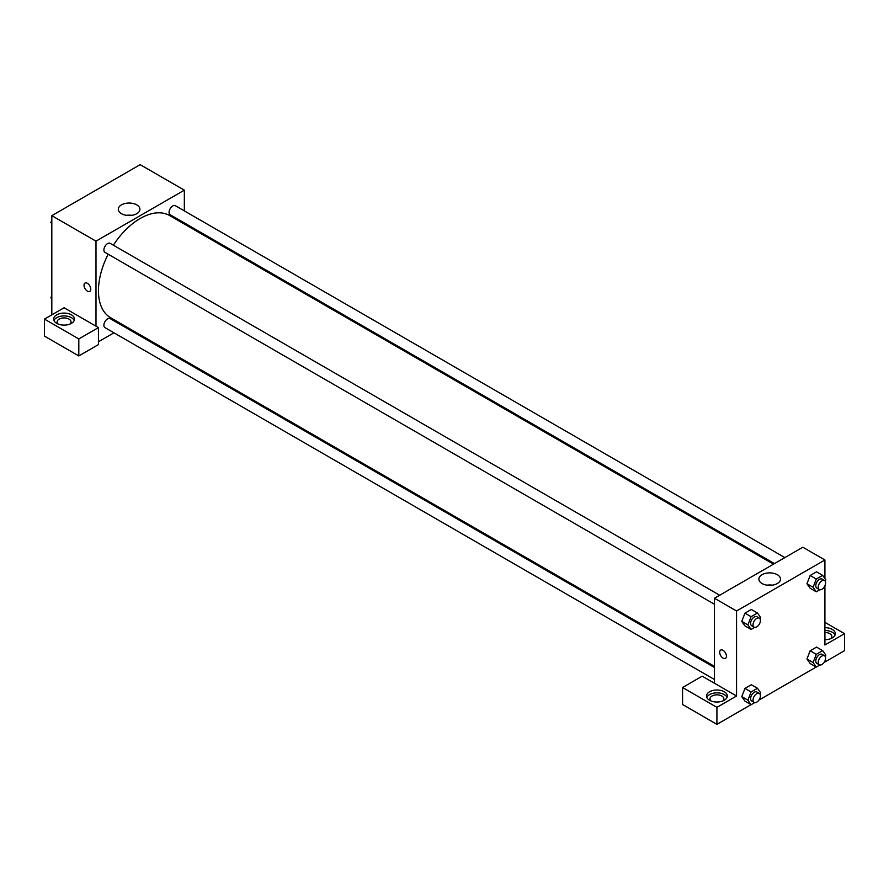 <?xml version="1.0" encoding="UTF-8"?>
<svg xmlns="http://www.w3.org/2000/svg" width="889" height="889" viewBox="0 0 889 889"><rect width="100%" height="100%" fill="white"/><g stroke="black" fill="none" stroke-linecap="round" stroke-linejoin="round"><path stroke-width="1.33" d="M51.818 314.85L51.818 215.66L140.162 164.643L184.345 190.157L184.345 210.893M184.345 222.917L184.345 224.039M136.762 204.87A10.812 6.234 180 0 1 139.929 209.282A10.812 6.234 180 0 1 129.127 215.516A10.812 6.234 180 0 1 118.315 209.282A10.812 6.234 180 0 1 124.982 203.514A10.812 6.234 180 0 1 136.762 204.87M95.99 326.185L64.086 307.761L44.45 319.095L78.81 338.931L98.446 327.597L95.99 326.185L95.99 241.163L51.818 215.66M95.99 241.163L184.345 190.157M131.739 215.338A10.812 6.234 0 0 0 126.505 215.338M85.011 283.08A4.767 2.756 -120 0 0 84.288 286.903A4.767 2.756 -120 0 0 87.4 291.114A4.767 2.756 60 0 1 84.277 286.903A4.767 2.756 60 0 1 85.011 283.08A4.767 2.756 60 0 1 89.789 285.836A4.767 2.756 60 0 1 89.789 291.348A4.767 2.756 60 0 1 87.4 291.114A4.767 2.756 -120 0 0 89.789 291.348M56.718 314.85A10.412 6.012 180 0 1 68.064 313.539A10.412 6.012 180 0 1 74.498 319.095A10.412 6.012 180 0 1 64.086 325.107A10.412 6.012 180 0 1 53.673 319.095A10.412 6.012 180 0 1 56.718 314.85M74.198 320.518A10.412 6.012 0 0 0 66.897 316.14A10.412 6.012 0 0 0 56.718 317.684A10.412 6.012 0 0 0 53.962 320.518M58.196 324.063A6.945 4.012 180 0 1 57.14 321.929A6.945 4.012 180 0 1 61.43 318.229A6.945 4.012 180 0 1 68.998 319.095A6.945 4.012 180 0 1 71.031 321.929A6.945 4.012 180 0 1 69.964 324.063M44.45 319.095L44.45 336.098L78.81 355.944L98.446 344.599L98.446 327.597M78.81 338.931L78.81 355.944M125.338 326.241L124.36 326.808M113.948 332.819L98.446 341.765M714.467 667.506L110.18 318.618A5.212 3 120 0 0 106.169 320.007A5.212 3 120 0 0 103.891 325.252A5.212 3 120 0 0 104.969 327.63L714.467 679.518M784.865 557.603L175.366 205.703A5.212 3 120 0 0 171.355 207.104A5.212 3 120 0 0 169.077 212.338A5.212 3 120 0 0 170.155 214.727L774.452 563.615M719.679 595.23L110.18 243.342A5.212 3 120 0 0 106.169 244.742A5.212 3 120 0 0 103.891 249.976A5.212 3 120 0 0 104.969 252.365L714.467 604.253M108.18 254.21A59.007 34.071 120 0 0 98.446 290.759A59.007 34.071 120 0 0 110.669 317.773L714.467 666.372M773.474 564.171L169.666 215.571A59.007 34.071 120 0 0 113.381 245.197M714.467 683.263L702.199 676.173L682.563 687.508L716.923 707.344L736.559 696.009L714.467 683.263L714.467 598.241L802.823 547.235L824.914 559.981L824.914 578.583M682.563 687.508L682.563 704.51L716.923 724.357L751.016 704.666M758.873 700.132L816.202 667.039M824.059 662.494L844.55 650.67L844.55 633.668L824.914 645.003L824.914 585.751M824.914 632.49A6.945 4.012 180 0 1 829.826 633.668A6.945 4.012 180 0 1 831.86 636.502A6.945 4.012 180 0 1 830.804 638.624M835.038 635.079A10.412 6.012 0 0 0 824.914 630.49M824.914 627.656A10.412 6.012 180 0 1 835.327 633.668A10.412 6.012 180 0 1 824.914 639.68M711.044 700.976A6.945 4.012 180 0 1 709.989 698.843A6.945 4.012 180 0 1 716.923 694.842A6.945 4.012 180 0 1 723.868 698.843A6.945 4.012 180 0 1 722.813 700.976M727.046 697.432A10.412 6.012 0 0 0 719.746 693.064A10.412 6.012 0 0 0 709.566 694.598A10.412 6.012 0 0 0 706.811 697.432M709.566 691.764A10.412 6.012 180 0 1 720.912 690.464A10.412 6.012 180 0 1 727.335 696.009A10.412 6.012 180 0 1 716.923 702.021A10.412 6.012 180 0 1 706.511 696.009A10.412 6.012 180 0 1 709.566 691.764M716.923 707.344L716.923 724.357M824.914 622.333L844.55 633.668M816.28 654.326L810.146 650.781L816.524 647.103L810.146 650.781L806.956 659.005L810.146 663.538L806.956 659.005L813.091 662.538L816.28 654.326L822.658 650.648L825.848 655.182L825.292 656.615M819.891 589.729L816.28 591.807L810.146 588.262L806.945 583.74L810.146 575.516L816.524 571.827L810.146 575.516L816.28 579.05L822.658 575.372L825.848 579.906L825.292 581.339M754.705 627.356L751.094 629.445L744.96 625.9L741.759 621.378L744.96 613.143L751.338 609.465L744.96 613.143L751.094 616.688L757.472 613.01L760.662 617.544L760.106 618.977M751.094 691.964L744.96 688.419L751.338 684.73L744.96 688.419L741.77 696.632L744.96 701.165L741.77 696.632L747.905 700.176L751.094 691.964L757.472 688.275L760.662 692.809L760.106 694.242M736.559 696.009L736.559 610.999L824.914 559.981M777.33 574.705A10.812 6.234 180 0 1 780.498 579.117A10.812 6.234 180 0 1 769.696 585.351A10.812 6.234 180 0 1 758.884 579.117A10.812 6.234 180 0 1 765.562 573.349A10.812 6.234 180 0 1 777.33 574.705M736.559 610.999L714.467 598.241M772.308 585.162A10.812 6.234 0 0 0 767.074 585.162M723.057 658.104A4.767 2.756 60 0 1 719.946 653.904A4.767 2.756 60 0 1 720.679 650.081A4.767 2.756 60 0 1 725.446 652.837A4.767 2.756 60 0 1 725.446 658.349A4.767 2.756 60 0 1 723.057 658.104M720.679 650.081A4.767 2.756 -120 0 0 719.946 653.904A4.767 2.756 -120 0 0 723.068 658.104A4.767 2.756 -120 0 0 725.446 658.349M751.094 629.445L747.905 624.9L751.094 616.688M759.339 618.133L756.883 616.71A5.212 3 120 0 0 752.872 618.111A5.212 3 120 0 0 750.605 623.345A5.212 3 120 0 0 751.683 625.734L754.128 627.145A5.212 3 120 0 0 759.339 624.145A5.212 3 120 0 0 759.339 618.133A5.212 3 120 0 0 755.328 619.522A5.212 3 120 0 0 753.05 624.767A5.212 3 120 0 0 754.128 627.145M744.96 625.9L741.77 621.367L747.905 624.9M757.472 613.01L751.338 609.465M816.28 591.807L813.091 587.273L816.28 579.05M824.525 580.495L822.069 579.083A5.212 3 120 0 0 818.058 580.473A5.212 3 120 0 0 815.791 585.718A5.212 3 120 0 0 816.869 588.096L819.314 589.518A5.212 3 120 0 0 824.525 586.507A5.212 3 120 0 0 824.525 580.495A5.212 3 120 0 0 820.514 581.895A5.212 3 120 0 0 818.236 587.129A5.212 3 120 0 0 819.314 589.518M810.146 588.262L806.956 583.729L813.091 587.273M822.658 575.372L816.524 571.827M754.705 702.632L751.094 704.71L747.905 700.176M759.339 693.398L756.883 691.986A5.212 3 120 0 0 752.872 693.387A5.212 3 120 0 0 750.605 698.621A5.212 3 120 0 0 751.683 700.999L754.128 702.421A5.212 3 120 0 0 759.339 699.41A5.212 3 120 0 0 759.339 693.398A5.212 3 120 0 0 755.328 694.798A5.212 3 120 0 0 753.05 700.043A5.212 3 120 0 0 754.128 702.421M751.094 704.71L744.96 701.165M757.472 688.275L751.338 684.73M819.891 664.994L816.28 667.072L813.091 662.538M824.525 655.771L822.069 654.348A5.212 3 120 0 0 818.058 655.749A5.212 3 120 0 0 815.791 660.983A5.212 3 120 0 0 816.869 663.372L819.314 664.783A5.212 3 120 0 0 824.525 661.783A5.212 3 120 0 0 824.525 655.771A5.212 3 120 0 0 820.514 657.16A5.212 3 120 0 0 818.236 662.405A5.212 3 120 0 0 819.314 664.783M816.28 667.072L810.146 663.538M822.658 650.648L816.524 647.103M51.818 223.806L50.884 222.483L51.818 220.094M54.029 214.382L60.519 210.626M51.818 223.017L50.884 222.483M119.215 176.744L125.705 172.999M51.818 299.071L50.884 297.759L51.818 295.359M51.818 298.293L50.884 297.759"/></g></svg>
